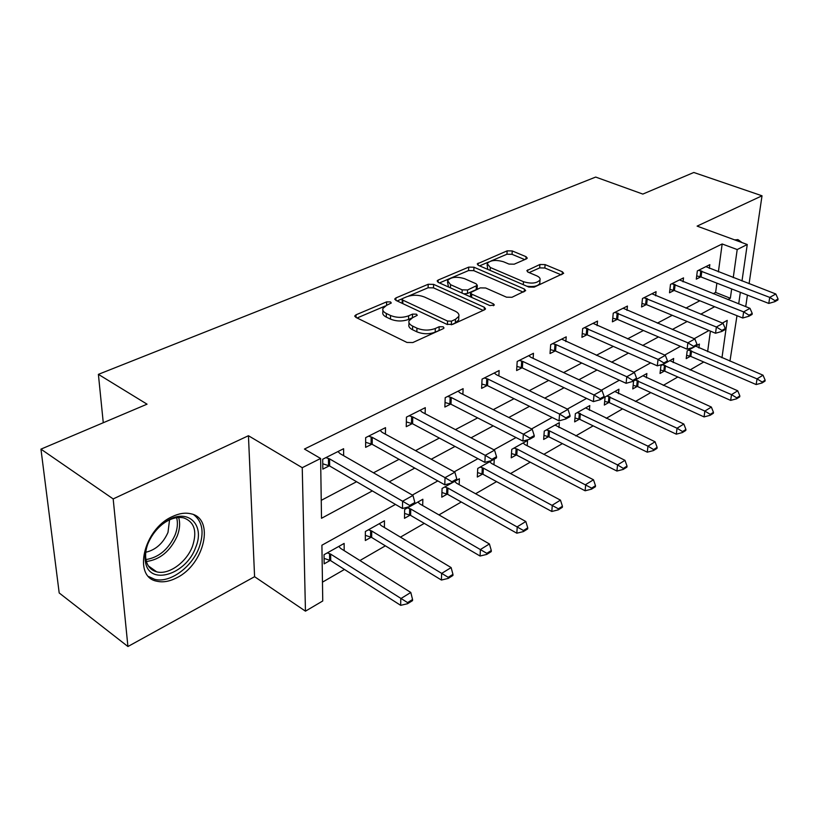 <?xml version="1.0" encoding="UTF-8"?>
<svg xmlns="http://www.w3.org/2000/svg" width="819" height="819" viewBox="0 0 819 819"><rect width="100%" height="100%" fill="white"/><g stroke="black" fill="none" stroke-linecap="round" stroke-linejoin="round"><path stroke-width="1.23" d="M390.52 301.935L386.629 301.863L356.05 314.793L354.842 315.827L355.876 317.393L406.982 342.455L412.827 342.547L443.263 328.654L444.011 327.989L443.181 326.791L439.179 326.73L435.309 328.48C429.238 330.712 423.116 330.6 416.943 328.163L412.633 326.095C409.602 324.559 408.405 322.799 409.019 320.813L412.602 317.7L417.26 315.315L416.472 314.179L412.52 314.107L408.64 315.817C402.569 317.967 396.539 317.854 390.52 315.489L386.333 313.472C383.456 312.019 382.309 310.34 382.913 308.456L386.588 305.333L391.267 303.01L390.52 301.935M440.161 330.067L435.196 332.135L435.309 328.48M412.93 317.557L408.568 319.43L408.64 315.817M172.092 516.697C143.55 529.279 132.606 577.078 156.849 581.214C162.961 582.626 169.594 581.48 176.761 577.774C204.545 564.404 215.028 518.345 190.817 513.769C185.145 512.448 178.911 513.421 172.092 516.697M526.412 258.876L527.272 258.139L526.054 256.685L512.254 250.952L507.145 250.849L477.231 263.902L478.378 265.346L528.777 287.049L534.142 287.152L563.667 273.321L562.366 271.775L545.096 264.598L539.895 264.496L526.842 270.649L528.081 272.154L536.629 275.778C539.342 276.986 540.468 278.368 540.018 279.934C536.834 283.405 531.316 283.998 523.464 281.695L490.305 267.475L487.182 263.575C490.366 260.166 495.823 259.572 503.542 261.783L508.978 264.076L514.189 264.189L526.412 258.876M718.386 271.898L722.163 243.97L737.202 249.549L747.256 244.512L741.994 280.978M40.95 449.14L113.176 498.925L127.928 646.519L59.193 592.956L40.95 449.14L147.051 404.176L98.393 374.355L595.679 177.068L642.823 194.083L693.806 172.481L762.018 195.792L697.112 226.116L747.256 244.512M127.928 646.519L254.586 576.699L248.444 435.728L113.176 498.925M248.444 435.728L302.242 467.69L320.618 458.476L321.509 518.284L372.348 490.919M722.163 243.97L304.443 449.047L320.618 458.476M433.609 284.367L428.194 284.265L395.956 297.911L394.84 298.853L395.905 300.378L446.846 324.314L452.538 324.416L484.572 309.787L485.554 308.917L484.326 307.268L433.609 284.367L433.507 287.868L428.102 287.766L408.374 296.161M438.165 280.047L468.714 267.117L473.966 267.219L524.406 289.046L525.665 290.643L511.957 297.287L506.511 297.184L485.667 287.991L480.262 287.889L470.556 292.588L471.744 294.154L493.488 303.89L494.359 305.037L489.813 305.559L438.257 282.391L437.141 280.907L438.165 280.047L438.093 282.32M744.993 306.347L745.833 305.886L747.419 295.086M749.088 283.712L762.018 195.792M321.243 500.348L356.582 481.715M373.495 472.798L399.068 459.316M415.53 450.634L439.363 438.073M455.415 429.617L477.641 417.895M493.284 409.643L514.045 398.699M529.309 390.653L548.71 380.425M563.605 372.573L581.756 363.012M596.314 355.333L613.298 346.386M627.518 338.882L643.427 330.497M657.34 323.167L672.245 315.305M685.851 308.128L699.836 300.757M713.154 293.734L715.622 292.434L716.871 283.159M343.642 455.692L343.601 448.72L322.696 459.234L322.829 469.123L329.32 465.816M385.432 434.152L385.503 427.661L365.663 437.633L365.632 447.348L371.877 444.174M425.122 413.728L425.286 407.667L406.439 417.137L406.255 426.689L412.264 423.628M462.878 394.338L463.114 388.656L445.198 397.665L444.871 407.043L450.665 404.095M498.843 375.901L499.14 370.546L482.063 379.125L481.613 388.349L487.213 385.503M533.118 358.353L533.466 353.296L517.188 361.476L516.625 370.546L522.031 367.792M565.837 341.615L566.226 336.834L550.685 344.635L550.03 353.552L555.251 350.901M597.102 325.645L597.512 321.099L582.678 328.562L581.92 337.326L586.967 334.756M626.996 310.381L627.436 306.06L613.247 313.196L612.407 321.826L617.301 319.338M655.62 295.792L656.08 291.666L642.485 298.495L641.574 306.982L646.314 304.576M683.046 281.808L683.527 277.876L670.495 284.418L669.512 292.772L674.119 290.428M709.346 268.417L709.838 264.65L697.338 270.925L696.293 279.146L700.767 276.873M322.461 582.155L344.461 569.461M359.93 560.524L385.37 545.833M400.43 537.141L424.262 523.382M438.943 514.905L461.292 501.996M475.614 493.734L496.58 481.623M510.554 473.556L530.251 462.182M543.888 454.31L562.407 443.622M575.737 435.923L593.161 425.86M606.183 418.345L622.594 408.865M635.329 401.515L650.788 392.588M663.247 385.391L677.825 376.986M690.018 369.942L703.767 361.998M707.626 351.668L710.401 331.111M344.175 550.644L344.134 543.427L324.037 554.709L324.16 563.851L330.221 560.421M384.398 527.508L384.469 520.792L365.366 531.511L365.335 540.52L371.171 537.213M422.676 505.538L422.85 499.252L404.658 509.459L404.484 518.325L410.104 515.141M459.162 484.633L459.398 478.736L442.076 488.462L441.769 497.184L447.194 494.113M493.959 464.731L494.267 459.172L477.733 468.448L477.313 477.037L482.545 474.078M527.19 445.741L527.549 440.489L511.762 449.355L511.24 457.811L516.298 454.944M558.967 427.61L559.357 422.645L544.266 431.111L543.652 439.445L548.546 436.67M589.363 410.278L589.793 405.559L575.358 413.667L574.651 421.877L579.381 419.185M618.478 393.693L618.939 389.209L605.108 396.969L604.32 405.057L608.906 402.457M646.396 377.805L646.877 373.525L633.609 380.968L632.759 388.933L637.202 386.414M673.177 362.571L673.679 358.487L660.943 365.632L660.022 373.474L664.342 371.038M698.894 347.962L699.406 344.052L687.182 350.911L686.199 358.64L690.386 356.265M98.393 374.355L103.266 422.727M736.987 315.694L729.954 361.148M395.464 504.422L321.908 545.219L322.747 600.972L305.456 611.158L302.242 467.69M254.586 576.699L305.456 611.158M740.356 292.322L738.697 303.859M727.896 299.58L730.343 298.259L731.664 288.933M733.251 277.621L737.202 249.549M389.25 481.828L414.793 468.089M431.234 459.234L455.026 446.427M471.038 437.817L493.222 425.87M508.834 417.475L529.535 406.326M544.758 398.136L564.096 387.725M578.951 379.729L597.041 370.004M611.547 362.193L628.47 353.091M642.639 345.464L658.476 336.937M672.327 329.484L687.172 321.488M700.726 314.199L714.639 306.716M721.969 357.76L727.231 320.393L722.419 323.055M708.967 330.518L694.215 338.697M680.456 346.335L664.711 355.067M650.624 362.878L633.804 372.215M619.369 380.221L601.381 390.202M586.599 398.403L567.352 409.08M552.19 417.485L531.572 428.921M516.021 437.551L493.908 449.815M477.948 458.671L454.228 471.826M437.817 480.927L412.336 495.065M715.622 292.434L730.343 298.259M742.137 242.639L738.083 239.68L734.623 239.875M382.893 310.319L382.872 312.059C382.278 313.953 383.415 315.622 386.292 317.086L386.333 313.472M408.568 319.43C402.508 321.591 396.478 321.478 390.479 319.103L386.292 317.086M408.988 322.706L408.947 324.447C408.333 326.443 409.531 328.204 412.551 329.74L412.633 326.095M435.196 332.135C429.136 334.367 423.024 334.265 416.861 331.818L412.551 329.74M385.278 305.989L357.084 317.987M483.21 310.411L433.507 287.868M402.334 298.73L397.123 300.952M402.866 298.413L402.088 299.068L402.846 300.143L447.543 321.058L451.504 321.13L455.507 319.308L458.814 316.369C459.418 314.373 458.159 312.602 455.016 311.087L424.518 297.031C418.632 294.779 412.756 294.676 406.879 296.703L402.866 298.413M402.088 299.447L402.272 303.378M451.269 324.795L451.504 321.13M458.742 318.253L458.681 319.973L455.374 322.932L451.382 324.754M439.465 282.934L468.57 270.546L468.714 267.117M523.249 292.127L473.812 270.659L468.57 270.546M470.536 293.069L470.536 296.898M464.516 278.665C456.582 276.341 450.921 277.006 447.532 280.661L450.552 284.674L462.172 289.865L467.598 289.977L477.293 285.319L476.115 283.783L464.516 278.665M447.491 281.931L448.495 286.998M463.769 293.857L467.454 293.489L467.598 289.977M477.16 288.349L476.177 289.65L467.454 293.489M487.121 264.691L487.745 269.379M526.873 286.23C533.609 287.1 537.909 286.148 539.782 283.394L539.854 282.299M561.179 274.815L544.85 268.008L539.67 267.895L529.105 272.594M524.733 259.603L512.059 254.32L506.951 254.218L490.868 261.056M488.605 262.019L479.576 265.868M324.089 558.374L330.722 560.687L400.675 605.333L400.798 598.617L410.8 592.454L340.694 548.454L338.82 546.406M407.545 603.726L412.541 600.624L412.561 599.508L407.575 602.61L407.545 603.726L400.675 605.333M327.293 552.876L330.651 554.115L407.575 602.61M410.8 592.454L412.561 599.508M409.643 505.415L409.623 506.623L414.803 503.716L414.834 502.497L409.643 505.415L402.59 501.218L402.457 508.497L329.658 466.001L322.758 463.779M337.971 451.556L340.028 453.613L412.991 495.444L402.59 501.218L329.576 458.886L325.86 457.637M414.834 502.497L412.991 495.444M402.457 508.497L409.623 506.623M365.346 535.329L371.662 537.469L441.41 580.036L441.636 573.423L451.126 567.577L381.255 525.624L379.351 523.669M448.177 578.429L452.917 575.481L452.958 574.375L448.218 577.323L448.177 578.429L441.41 580.036M368.386 529.811L371.703 530.999L448.218 577.323M451.126 567.577L452.958 574.375M404.586 513.411L410.606 515.386L480.067 556.019L480.405 549.518L489.414 543.959L419.83 503.9L417.905 502.027M486.742 554.412L491.246 551.607L491.298 550.522L486.803 553.327L486.742 554.412L480.067 556.019M407.473 507.882L410.739 509.008L486.803 553.327M489.414 543.959L491.298 550.522M441.932 492.516L447.686 494.359L516.82 533.2L517.239 526.791L525.818 521.508L456.572 483.21L454.627 481.418M523.402 531.582L527.671 528.92L527.753 527.856L523.474 530.507L523.402 531.582L516.82 533.2M444.686 486.998L447.911 488.083L523.474 530.507M525.818 521.508L527.753 527.856M451.883 481.746L451.832 482.934L456.746 480.18L456.797 478.992L451.883 481.746L445.034 477.651L444.778 484.807L372.205 444.348L365.643 442.301M380.077 430.395L382.156 432.36L454.873 472.184L445.034 477.651L372.246 437.356L368.581 436.169M456.797 478.992L454.873 472.184M444.778 484.807L451.832 482.934M491.881 459.326L491.82 460.503L496.478 457.882L496.539 456.715L491.881 459.326L485.227 455.333L484.868 462.366L412.602 423.792L406.347 421.898M420.045 410.299L422.164 412.172L494.563 450.153L485.227 455.333L412.745 416.922L409.131 415.786M496.539 456.715L494.563 450.153M484.868 462.366L491.82 460.503M529.821 438.063L529.739 439.219L534.162 436.732L534.244 435.585L529.821 438.063L523.361 434.172L522.901 441.072L450.993 404.248L445.024 402.498M458.056 391.195L460.196 392.987L532.217 429.248L523.361 434.172L451.238 397.502L447.676 396.416M534.244 435.585L532.217 429.248M522.901 441.072L529.739 439.219M477.528 472.583L483.036 474.303L551.801 511.476L552.303 505.169L560.462 500.133L491.615 463.472L489.649 461.762M558.282 509.858L562.346 507.319L562.438 506.275L558.363 508.804L558.282 509.858L551.801 511.476M480.159 467.086L483.353 468.13L558.363 508.804M560.462 500.133L562.438 506.275M565.857 417.874L565.765 419L569.963 416.646L570.055 415.52L565.857 417.874L559.572 414.066L559.029 420.853L487.54 385.657L481.828 384.019M494.246 373.014L496.406 374.723L567.987 409.387L559.572 414.066L487.868 379.023L484.346 377.979M570.055 415.52L567.987 409.387M559.029 420.853L565.765 419M195.659 547.461C186.404 574.293 149.56 586.23 145.557 562.448C144.461 557.002 145.147 551.003 147.625 544.451C151.576 534.776 157.77 527.108 166.206 521.447C187.264 507.094 205.579 524.395 195.659 547.461M147.84 543.918C145.669 549.825 145.076 555.241 146.069 560.165C147.522 566.4 151.044 570.29 156.634 571.816C168.642 575.245 186.599 562.254 192.465 546.334C197.359 531.418 194.461 521.938 183.773 517.915C178.071 516.625 171.867 518.079 165.162 522.276L162.162 524.406M169.553 519.86L167.997 532.401C163.114 543.335 155.712 549.958 145.782 552.252M148.73 576.576L154.617 579.299C169.564 583.548 191.81 567.383 199.078 547.676C204.351 532.688 202.61 521.734 193.837 514.793M739.68 241.738L737.325 239.568M511.506 453.562L516.779 455.169L585.124 490.776L585.698 484.572L593.478 479.77L525.061 444.645L523.075 443.007M591.513 489.158L595.393 486.742L595.495 485.708L591.605 488.124L591.513 489.158L585.124 490.776M514.025 448.085L517.168 449.088L591.605 488.124M593.478 479.77L595.495 485.708M543.949 435.38L549.017 436.885L616.912 471.038L617.557 464.916L624.979 460.339L555.026 425.071M623.208 469.42L626.914 467.117L627.026 466.093L623.31 468.407L623.208 469.42L616.912 471.038M546.365 429.934L549.477 430.886L617.557 464.916L623.31 468.407M624.979 460.339L627.026 466.093M574.979 417.977L579.862 419.389L647.276 452.18L647.972 446.16L655.067 441.779L585.595 407.913M653.47 450.573L657.012 448.372L657.135 447.369L653.593 449.57L653.47 450.573L647.276 452.18M577.303 412.571L647.972 446.16L653.593 449.57M655.067 441.779L657.135 447.369M604.688 401.32L609.377 402.651L676.289 434.162L677.047 428.224L683.834 424.037L614.864 391.492M682.401 432.555L685.79 430.446L685.923 429.463L682.534 431.562L682.401 432.555L676.289 434.162M606.93 395.946L677.047 428.224L682.534 431.562M683.834 424.037L685.923 429.463M633.138 385.35L637.673 386.599L704.064 416.912L704.862 411.066L711.363 407.053L642.915 375.747M710.083 415.315L713.329 413.298L713.462 412.326L710.227 414.342L710.083 415.315L704.064 416.912M635.309 380.016L704.862 411.066L710.227 414.342M711.363 407.053L713.462 412.326M600.122 398.669L600.02 399.774L604.023 397.532L604.125 396.427L600.122 398.669L594 394.942L593.386 401.617L522.358 367.936L516.881 366.41M528.726 355.681L530.907 357.319L602.016 390.499L594 394.942L522.768 361.414L519.297 360.421M604.125 396.427L602.016 390.499M593.386 401.617L600.02 399.774M632.759 380.374L632.637 381.47L636.445 379.33L636.568 378.245L632.759 380.374L626.791 376.74L626.105 383.302L555.569 351.034L550.317 349.6M561.629 339.138L634.428 372.502L626.791 376.74L556.06 344.625L552.63 343.663M636.568 378.245L634.428 372.502M626.105 383.302L632.637 381.47M663.861 362.95L663.738 364.025L667.372 361.978L667.495 360.913L663.861 362.95L658.056 359.387L657.299 365.837L587.295 334.889L582.248 333.548M593.069 323.341L665.335 355.344L658.056 359.387L584.469 327.661M667.495 360.913L665.335 355.344M657.299 365.837L663.738 364.025M693.55 346.314L693.417 347.369L696.887 345.423L697.02 344.369L693.55 346.314L687.888 342.823L687.08 349.17L617.618 319.461L612.755 318.192M623.126 308.231L694.84 338.964L687.888 342.823L614.895 312.367M697.02 344.369L694.84 338.964M687.08 349.17L693.417 347.369M721.918 330.415L721.774 331.46L725.091 329.596L725.235 328.552L721.918 330.415L716.379 327.006L715.53 333.241L646.631 304.688L641.953 303.501M651.893 293.775L723.034 323.31L716.379 327.006L644.01 297.737M725.235 328.552L723.034 323.31M715.53 333.241L721.774 331.46M660.431 370.024L664.803 371.212L730.661 400.389L731.51 394.635L737.735 390.796L669.829 360.647M736.598 398.802L739.711 396.867L739.854 395.915L736.742 397.839L736.598 398.802L730.661 400.389M662.52 364.742L731.51 394.635L736.742 397.839M737.735 390.796L739.854 395.915M749.037 315.213L748.894 316.236L752.067 314.455L752.221 313.431L749.037 315.213L743.642 311.875L742.741 318.007L674.426 290.55L669.911 289.424M679.442 279.924L749.999 308.333L743.642 311.875L671.897 283.722M752.221 313.431L749.999 308.333M742.741 318.007L748.894 316.236M686.619 355.313L690.847 356.439L756.162 384.551L757.043 378.88L763.021 375.194L695.669 346.15M762.018 382.975L764.997 381.122L765.151 380.18L762.172 382.033L762.018 382.975L756.162 384.551M688.646 350.082L757.043 378.88L762.172 382.033M763.021 375.194L765.151 380.18M775.009 300.665L774.846 301.668L777.886 299.959L778.05 298.955L775.009 300.665L769.727 297.389L768.785 303.429L701.074 276.986L696.713 275.921M705.876 266.646L775.828 294.001L769.727 297.389L698.627 270.28M778.05 298.955L775.828 294.001M768.785 303.429L774.846 301.668M386.588 305.333L386.629 301.863M439.066 330.374L439.179 326.73M412.448 317.721L412.52 314.107M390.479 319.103L390.52 315.489M416.861 331.818L416.943 328.163M356.06 317.485L356.05 314.793M484.193 309.961L484.326 307.268M395.925 300.389L395.956 297.911M428.102 287.766L428.194 284.265M402.794 303.614L402.846 300.143M447.42 324.549L447.543 321.058M455.374 322.932L455.507 319.308M473.812 270.659L473.966 267.219M524.242 291.677L524.406 289.046M471.601 297.379L471.744 294.154M493.396 305.743L493.488 303.89M450.45 287.868L450.552 284.674M462.049 293.079L462.172 289.865M476.177 289.65L476.33 286.148M490.161 270.424L490.305 267.475M523.28 284.684L523.464 281.695M527.579 271.908L527.702 269.891M539.67 267.895L539.895 264.496M544.85 268.008L545.096 264.598M562.172 274.355L562.366 271.775M478.071 265.202L478.163 263.114M506.951 254.218L507.145 250.849M512.059 254.32L512.254 250.952M525.9 259.101L526.054 256.685M330.722 560.687L330.651 554.115M329.637 560.186L329.566 553.613M328.45 458.415L328.532 465.52M329.576 458.886L329.658 466.001M371.662 537.469L371.703 530.999M370.587 536.988L370.628 530.517M410.606 515.386L410.739 509.008M409.541 514.926L409.674 508.558M447.686 494.359L447.911 488.083M446.631 493.918L446.857 487.643M371.13 436.906L371.089 443.888M372.246 437.356L372.205 444.348M411.64 416.492L411.496 423.351M412.745 416.922L412.602 423.792M450.143 397.092L449.897 403.828M451.238 397.502L450.993 404.248M483.036 474.303L483.353 468.13M481.992 473.884L482.309 467.71M486.783 378.624L486.455 385.258M487.868 379.023L487.54 385.657M178.644 517.475C180.303 522.932 179.842 529.084 177.262 535.923C170.27 551.177 159.981 559.694 146.396 561.496M145.946 559.561C158.845 557.514 168.571 549.293 175.123 534.899C177.518 528.572 178.02 522.839 176.638 517.68M516.779 455.169L517.168 449.088M515.745 454.76L516.134 448.679M549.017 436.885L549.477 430.886M548.003 436.496L548.454 430.507M579.862 419.389L580.374 413.493M578.849 419.021L579.361 413.124M609.377 402.651L609.95 396.836M608.384 402.293L608.947 396.478M637.673 386.599L638.298 380.876M636.68 386.261L637.305 380.528M521.703 361.036L521.283 367.557M522.768 361.414L522.358 367.936M554.995 344.256L554.514 350.665M556.06 344.625L555.569 351.034M586.793 328.235L586.24 334.541M587.847 328.583L587.295 334.889M617.188 312.919L616.584 319.123M618.232 313.257L617.618 319.461M646.273 298.27L645.607 304.361M647.297 298.587L646.631 304.688M664.803 371.212L665.478 365.571M663.82 370.884L664.496 365.243M674.129 284.234L673.413 290.233M675.143 284.541L674.426 290.55M690.847 356.439L691.564 350.88M689.885 356.122L690.591 350.563M700.829 270.782L700.071 276.689M701.832 271.079L701.074 276.986M354.842 316.441L354.842 315.827M394.83 299.406L394.84 298.853M458.681 319.973L458.814 316.369M477.139 288.81L477.293 285.319M539.782 283.394L540.018 279.934M146.069 560.165L145.557 562.448M148.341 565.878L156.634 571.816M165.162 522.276L166.206 521.447"/></g></svg>
